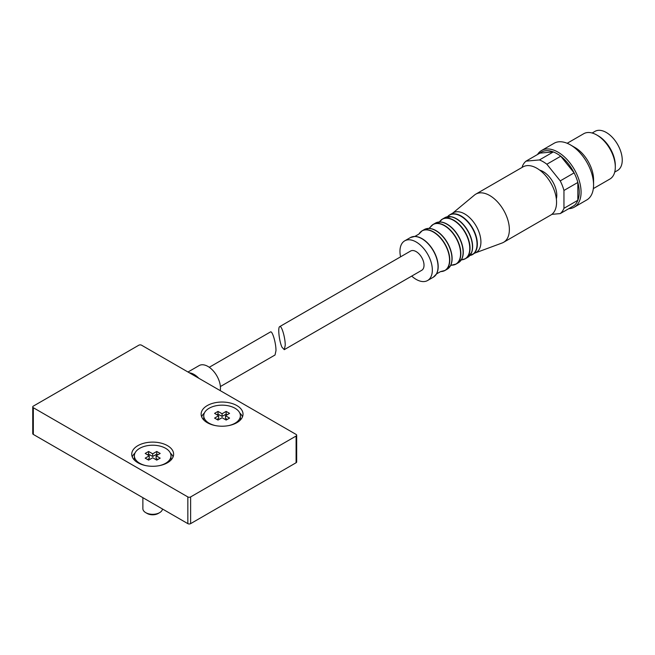 <?xml version="1.0" encoding="UTF-8"?>
<svg xmlns="http://www.w3.org/2000/svg" width="655" height="655" viewBox="0 0 655 655"><rect width="100%" height="100%" fill="white"/><g stroke="black" fill="none" stroke-linecap="round" stroke-linejoin="round"><path stroke-width="0.98" d="M209.264 367.283L270.441 331.962C272.316 330.382 276.099 343.212 275.976 350.695L275.026 355.002L220.391 386.548M159.206 465.68A18.315 10.578 0 0 0 171.004 455.798A18.315 10.578 0 0 0 152.68 445.22A18.315 10.578 0 0 0 134.365 455.798A18.315 10.578 0 0 0 139.728 463.273A18.315 10.578 0 0 0 146.155 465.68M156.758 451.467L160.18 453.448L156.103 455.798L160.18 458.148L156.758 460.121L152.68 457.771L148.611 460.121L145.189 458.148L149.258 455.798L145.189 453.448L148.611 451.467L152.68 453.817L156.758 451.467L156.758 454.144L152.68 456.494L148.611 454.144L147.498 454.783M228.603 425.619A18.315 10.578 0 0 0 240.393 415.737A18.315 10.578 0 0 0 222.078 405.158A18.315 10.578 0 0 0 203.754 415.737A18.315 10.578 0 0 0 209.125 423.212A18.315 10.578 0 0 0 215.552 425.619M226.147 411.406L229.569 413.379L225.5 415.737L229.569 418.087L226.147 420.06L222.078 417.71L218.009 420.06L214.586 418.087L218.655 415.737L214.586 413.379L218.009 411.406L222.078 413.755L226.147 411.406L226.147 414.075L222.078 416.424L218.009 414.075L216.895 414.721M189.369 372.81L141.578 345.218A1.965 1.13 0 0 0 138.803 345.218L33.323 406.116A1.965 1.13 0 0 0 32.75 406.919A1.965 1.13 0 0 0 33.323 407.721L187.846 496.932A1.965 1.13 0 0 0 190.621 496.932L296.101 436.033A1.965 1.13 0 0 0 296.674 435.231A1.965 1.13 0 0 0 296.101 434.429L189.369 372.81A17.669 10.202 -120 0 1 198.809 378.262M32.75 406.919L32.75 433.626A1.965 1.13 0 0 0 33.323 434.429L187.846 523.64A1.965 1.13 0 0 0 190.621 523.64L296.101 462.741A1.965 1.13 0 0 0 296.674 461.939L296.674 435.231M137.877 462.741A20.935 12.085 0 0 0 160.696 465.361A20.935 12.085 0 0 0 173.616 454.193A20.935 12.085 0 0 0 152.68 442.109A20.935 12.085 0 0 0 131.745 454.193A20.935 12.085 0 0 0 137.877 462.741M207.275 422.68A20.935 12.085 0 0 0 230.085 425.3A20.935 12.085 0 0 0 243.013 414.132A20.935 12.085 0 0 0 222.078 402.039A20.935 12.085 0 0 0 201.142 414.132A20.935 12.085 0 0 0 207.275 422.68M220.244 390.634A17.669 10.202 -120 0 0 213.8 371.491A17.669 10.202 -120 0 0 199.136 365.58L187.985 372.015M142.872 497.677L142.872 508.648A9.817 5.666 0 0 0 145.746 512.652L147.162 513.471A7.811 4.511 0 0 0 158.207 513.471L159.624 512.652A9.817 5.666 0 0 0 162.481 508.992M147.162 513.471L145.746 512.652A9.817 5.666 0 0 0 159.624 512.652M242.497 416.801A20.935 12.085 0 0 0 239.787 413.027M204.368 413.027A20.935 12.085 0 0 0 201.658 416.801M240.377 420.011A18.315 10.578 0 0 0 240.393 419.47L240.393 415.737M203.754 415.737L203.754 419.47A18.315 10.578 0 0 0 203.779 420.011M173.1 456.863A20.935 12.085 0 0 0 170.39 453.088M134.971 453.088A20.935 12.085 0 0 0 132.261 456.863M170.98 460.072A18.315 10.578 0 0 0 171.004 459.54L171.004 455.798M134.365 455.798L134.365 459.54A18.315 10.578 0 0 0 134.39 460.072M225.5 415.737L225.5 418.406L227.26 419.421M227.26 414.721L226.147 414.075M222.078 413.755L222.078 416.424M218.009 411.406L218.009 414.075M218.655 415.737L218.655 418.406L216.895 419.421M156.103 455.798L156.103 458.467L157.863 459.483M157.863 454.783L156.758 454.144M152.68 453.817L152.68 456.494M148.611 451.467L148.611 454.144M149.258 455.798L149.258 458.467L147.498 459.483M539.917 153.123L553.303 151.927L539.425 159.943A31.407 18.135 -120 0 1 546.859 164.233L560.737 156.218L574.124 172.871L560.238 180.886A31.407 18.135 -120 0 1 563.955 190.466L577.841 182.45L577.841 200.299L563.955 208.306A31.407 18.135 -120 0 1 560.238 213.595L574.124 205.58A31.407 18.135 -120 0 0 577.841 200.299A31.407 18.135 -120 0 0 577.841 182.45A31.407 18.135 -120 0 0 574.124 172.871A31.407 18.135 -120 0 0 560.737 156.218A31.407 18.135 -120 0 0 553.303 151.927A31.407 18.135 -120 0 0 539.917 153.123L526.039 161.138A31.407 18.135 -120 0 0 522.322 166.427L522.322 167.279M556.349 198.94A19.298 11.143 -120 0 0 539.72 170.136M560.238 213.595L551.846 214.349M563.955 190.466L563.955 208.306M546.859 164.233L560.238 180.886M526.039 161.138L539.425 159.943M281.986 347.224L284.278 349.664L285.228 345.357C285.351 337.865 281.568 325.036 279.701 326.624C277.646 327.303 279.218 341.411 281.986 347.224M284.278 349.664L421.714 270.319A11.119 6.419 -120 0 0 421.714 257.472A11.119 6.419 -120 0 0 410.587 251.053L279.701 326.624M614.709 172.109L617.575 170.456A22.573 13.034 -120 0 0 617.575 144.395A22.573 13.034 -120 0 0 595.002 131.36L592.145 133.014M593.332 188.607L609.887 179.044A26.167 15.106 -120 0 0 615.307 167.066L615.307 165.461A24.21 13.976 -120 0 0 598.195 135.814L596.803 135.012A26.167 15.106 -120 0 0 583.72 133.718L567.164 143.281M615.307 167.066A26.167 15.106 -120 0 0 596.803 135.012M568.769 208.675A32.709 18.889 -120 0 0 574.304 207.152L586.79 199.939A32.709 18.889 -120 0 0 593.569 184.964L593.569 179.617A26.167 15.106 -120 0 0 575.065 147.572L570.439 144.894A32.709 18.889 -120 0 0 554.081 143.281L541.587 150.486A32.709 18.889 -120 0 0 537.501 154.514M593.569 184.964A32.709 18.889 -120 0 0 570.439 144.894M574.304 207.152A32.709 18.889 -120 0 0 578.496 178.43A32.709 18.889 -120 0 0 554.073 150.249A32.709 18.889 -120 0 0 541.587 150.486M475.612 252.797L502.18 242.972A27.805 16.056 -120 0 0 503.613 242.293L550.798 215.053A27.805 16.056 -120 0 0 550.798 182.941A27.805 16.056 -120 0 0 522.993 166.894L475.808 194.134A27.805 16.056 -120 0 0 474.507 195.043L452.711 213.137M503.613 242.293A27.805 16.056 -120 0 0 503.613 210.19A27.805 16.056 -120 0 0 475.808 194.134M469.913 255.507L476.177 252.47A22.9 13.223 -120 0 0 476.177 226.032A22.9 13.223 -120 0 0 453.276 212.81L449.707 214.865A22.9 13.223 -120 0 0 447.553 216.707A22.802 13.165 -120 0 1 472.312 228.259A22.802 13.165 -120 0 1 469.938 255.475A22.9 13.223 -120 0 0 472.607 254.533A22.9 13.223 -120 0 0 472.607 228.087A22.9 13.223 -120 0 0 449.707 214.865L447.512 216.715A22.802 13.165 -120 0 1 451.303 216.756L451.131 216.731M411.7 276.091A22.9 13.223 -120 0 0 416.146 279.382A22.9 13.223 -120 0 0 427.6 280.512A22.9 13.223 -120 0 0 427.6 254.075A22.9 13.223 -120 0 0 404.7 240.852A22.9 13.223 -120 0 0 400.582 256.834M33.323 407.721L33.323 434.429M187.846 496.932L187.846 523.64M190.621 496.932L190.621 523.64M296.101 436.033L296.101 462.741M469.889 255.499A22.802 13.165 -120 0 0 471.764 252.2A22.802 13.165 -120 0 0 467.907 230.806A22.802 13.165 -120 0 0 451.303 216.756L444.81 217.697L442.395 219.089A22.9 13.223 -120 0 0 440.479 220.653M471.706 252.363L467.711 257.358A22.9 13.223 -120 0 0 467.711 230.912A22.9 13.223 -120 0 0 444.81 217.697M462.987 259.634A22.9 13.223 -120 0 0 465.296 258.75A22.9 13.223 -120 0 0 465.296 232.312A22.9 13.223 -120 0 0 442.395 219.089L439.44 221.963M467.711 257.358L465.296 258.75L461.325 259.871A22.827 13.174 -120 0 0 465.042 232.46A22.827 13.174 -120 0 0 439.448 221.963M460.293 261.189A22.827 13.174 -120 0 0 461.988 258.659A22.827 13.174 -120 0 0 458.549 236.201A22.827 13.174 -120 0 0 440.823 221.996A22.827 13.174 -120 0 0 437.786 222.209M461.988 258.659L458.369 262.745A22.9 13.223 -120 0 0 458.369 236.308A22.9 13.223 -120 0 0 435.469 223.085L433.192 224.403A22.9 13.223 -120 0 0 431.408 225.819M453.972 264.898A22.9 13.223 -120 0 0 456.093 264.063A22.9 13.223 -120 0 0 456.093 237.626A22.9 13.223 -120 0 0 433.192 224.403L428.976 228.407M450.517 265.717L451.434 265.185A22.835 13.182 -120 0 0 455.855 237.757A22.835 13.182 -120 0 0 429.868 227.907M449.002 267.764A22.835 13.182 -120 0 0 450.607 265.562A22.835 13.182 -120 0 0 447.39 242.653A22.835 13.182 -120 0 0 429.156 228.407A22.835 13.182 -120 0 0 426.446 228.685M450.607 265.562L447.218 269.189A22.9 13.223 -120 0 0 447.218 242.743A22.9 13.223 -120 0 0 424.317 229.528L422.139 230.789A22.9 13.223 -120 0 0 420.461 232.091M443.067 271.252A22.9 13.223 -120 0 0 445.032 270.45A22.9 13.223 -120 0 0 445.032 244.004A22.9 13.223 -120 0 0 422.139 230.789L418.938 234.056A22.843 13.19 -120 0 1 444.819 244.135A22.843 13.19 -120 0 1 440.602 271.579L445.032 270.45L447.218 269.189M434.969 275.919A22.843 13.19 -120 0 0 436.492 273.954L436.492 273.954A22.843 13.19 -120 0 0 433.454 250.693A22.843 13.19 -120 0 0 414.828 236.439L414.828 236.439A22.843 13.19 -120 0 0 412.363 236.766M440.602 271.579L436.492 273.954L433.291 277.229A22.9 13.223 -120 0 0 433.291 250.783A22.9 13.223 -120 0 0 410.398 237.569L404.7 240.852M440.823 221.996L435.469 223.085M458.369 262.745L456.093 264.063L451.434 265.185M429.156 228.407L424.317 229.528M410.398 237.569L414.828 236.439L418.938 234.056M433.291 277.229L427.6 280.512"/></g></svg>
